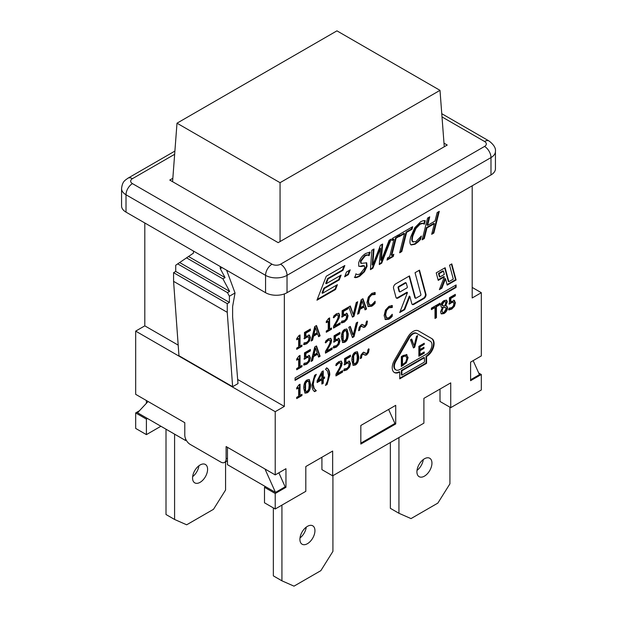 <?xml version="1.0" encoding="UTF-8"?>
<svg xmlns="http://www.w3.org/2000/svg" width="617" height="617" viewBox="0 0 617 617"><rect width="100%" height="100%" fill="white"/><g stroke="black" fill="none" stroke-linecap="round" stroke-linejoin="round"><path stroke-width="0.93" d="M166.004 429.201L166.004 514.509L174.588 519.468L174.588 434.152M192.658 476.609A10.628 6.131 120 0 0 198.921 465.766M225.575 461.824L225.575 490.029L213.497 509.303L186.666 524.797L174.588 519.468M192.566 478.005A10.628 6.131 -60 0 1 197.209 467.308A10.628 6.131 -60 0 1 205.392 464.462A10.628 6.131 -60 0 1 205.392 476.733A10.628 6.131 -60 0 1 194.771 482.864A10.628 6.131 -60 0 1 192.566 478.005M443.993 143.159L447.24 145.041L278.174 242.651L169.76 180.056L172.837 178.274M444.263 146.761L439.998 90.344L280.056 182.686L280.056 241.563M280.056 182.686L177.002 123.192L172.583 181.683M177.002 123.192L336.944 30.85L439.998 90.344M449.924 407.197L449.924 483.836L437.846 503.102L411.015 518.596L398.937 513.275L398.937 437.561M431.946 463.128A10.628 6.131 -60 0 1 427.311 473.825A10.628 6.131 -60 0 1 419.12 476.671A10.628 6.131 -60 0 1 419.12 464.4A10.628 6.131 -60 0 1 429.748 458.261A10.628 6.131 -60 0 1 431.946 463.128M417.007 470.409A10.628 6.131 120 0 0 423.27 459.565M390.353 442.52L390.353 508.315L398.937 513.275M332.918 475.676L332.918 551.39L320.848 570.656L294.008 586.15L281.93 580.821L281.93 505.115M314.94 530.682A10.628 6.131 -60 0 1 310.305 541.379A10.628 6.131 -60 0 1 302.114 544.225A10.628 6.131 -60 0 1 302.114 531.954A10.628 6.131 -60 0 1 312.742 525.815A10.628 6.131 -60 0 1 314.94 530.682M300.001 537.962A10.628 6.131 120 0 0 306.263 527.119M273.346 507.907L273.346 575.869L281.93 580.821M185.594 438.81L185.594 440.507L186.226 440.145M185.594 440.507L137.552 412.773L148.072 401.497M264.971 468.982L275.49 492.412L227.457 464.678L227.457 447.325M278.853 472.807L285.154 486.836L275.49 492.412M388.617 409.441L394.911 423.463L360.829 443.145M473.146 360.637L479.448 374.658L470.594 379.771M478.692 372.984L481.322 374.504L470.594 380.704L470.594 362.11L481.322 355.909L481.322 292.697L472.198 297.965L472.198 185.786M395.721 423.933L360.829 444.07L360.829 425.475L395.721 405.338L395.721 423.933L394.911 423.463M160.898 426.254L146.406 434.623L146.406 419.128L135.678 412.927L139.434 410.76M146.406 419.128L147.486 418.503M146.406 403.279L146.406 400.533M285.154 486.836L285.956 487.299L275.221 493.5L264.492 487.299L264.492 502.793L275.221 508.986L275.221 493.5M227.457 458.169L226.115 458.948L226.115 446.546L275.221 474.905L285.956 468.704L285.956 487.299M265.565 486.682L264.492 487.299M144.802 222.976L144.802 325.853L135.678 331.121L135.678 394.332L184.784 422.691L184.784 435.085A7.589 4.381 60 0 0 190.152 444.379L220.747 462.04A7.589 4.381 60 0 0 224.542 462.418L227.457 460.737M193.437 251.057L193.437 253.147L175.729 265.233L175.729 271.434L173.578 272.668L173.578 281.344L178.953 355.716L232.624 386.705L227.249 312.333L227.249 303.657L173.578 272.668M226.647 270.231L235.031 292.967L229.401 296.222L227.48 292.635L229.632 291.394L222.922 278.845L225.066 277.604L220.277 268.642L220.277 266.552M222.089 267.593L220.277 268.642M227.48 292.635L177.642 263.86M229.632 291.394L179.794 262.618M227.249 303.657L229.401 302.415L175.729 271.434M229.401 302.415L229.401 296.222M222.922 278.845L186.496 257.821M144.802 325.853L178.19 345.127M237.653 379.463L284.344 406.418L284.344 293.931M225.066 277.604L188.648 256.579M442.003 116.914L484.546 141.478A6.07 3.509 180 0 1 484.546 146.437A9.108 5.26 60 0 1 490.985 157.59A15.178 8.761 0 0 0 495.436 151.389L495.436 168.742A15.178 8.761 180 0 1 490.985 174.943L287.028 292.697A15.178 8.761 180 0 1 265.565 292.697L126.015 212.125A15.178 8.761 180 0 1 121.564 205.931L121.564 188.578A15.178 8.761 0 0 0 126.015 194.771A9.108 5.26 -60 0 1 132.454 183.619A6.07 3.509 180 0 1 132.454 178.66L174.65 154.296M418.866 355.623L423.702 352.831L423.702 352.284M424.234 353.148L418.866 356.248L418.866 346.33L424.234 343.229L424.234 344.402L420.007 346.847L420.007 349.561L423.948 347.278L423.948 348.458L420.007 350.734L420.007 354.413L424.234 351.968L424.234 353.148L423.702 352.831M420.007 354.413L419.467 354.104L419.467 350.425L423.416 348.142L423.416 347.595M420.007 350.734L419.467 350.425M423.948 348.458L423.416 348.142M420.007 349.561L419.467 349.253L419.467 346.53L423.702 344.093L423.702 343.538M420.007 346.847L419.467 346.53M424.234 344.402L423.702 344.093M454.274 300.425L455.377 302.785L454.428 306.31L451.791 309.048L448.983 309.973L448.983 308.215L451.814 307.598L453.364 305.955L453.911 303.618L453.302 302.183L451.544 302.623L449.423 304.15L449.423 297.756L455.315 294.363L455.315 295.813L450.811 298.42L450.811 301.721L454.559 300.548M448.443 309.657L451.251 308.739L453.888 306.001L454.837 302.477L453.734 300.117M450.811 301.721L450.271 301.412L450.271 298.111L454.775 295.504L454.775 294.671M450.811 298.42L450.271 298.111M455.315 295.813L454.775 295.504M448.891 303.842L451.012 302.315L452.986 301.991M435 317.863L435.895 317.346L435.895 306.418L439.497 304.343L439.497 303.495M436.427 317.662L435 318.48L435 307.551L431.399 309.634L431.399 308.168L440.029 303.186L440.029 304.651L436.427 306.734L436.427 317.662L435.895 317.346M436.427 306.734L435.895 306.418M440.029 304.651L439.497 304.343M431.399 309.017L434.468 307.243L435 307.551M356.888 353.865L355.315 353.495L353.711 355.724L353.703 363.243L355.315 363.644L356.896 361.423L357.282 357.428L356.888 353.865L355.916 353.009M356.348 353.556L354.775 353.179L353.179 355.415L353.171 362.927L354.15 363.822L353.171 362.927M355.315 352.114L357.451 351.806L358.739 356.587C358.762 360.945 357.621 363.76 355.315 365.025L353.155 365.341L351.875 360.559C351.852 356.186 352.993 353.371 355.315 352.114M352.901 365.148L354.775 364.716C357.081 363.452 358.23 360.637 358.207 356.279L357.174 351.682M342.566 372.12L335.949 375.938L335.949 374.18L338.54 369.706C340.067 366.976 340.777 365.094 340.661 364.061L340.137 362.811L338.818 363.066L336.172 365.665L336.172 363.899L338.926 361.57L341.34 361.161L342.127 363.128L341.571 365.927L337.298 373.725L342.566 370.686L342.566 372.12L342.034 370.994M337.298 373.725L336.759 373.416L341.031 365.619L341.587 362.811L341.047 361.038M340.137 368.873L339.597 368.565M341.571 365.927L341.031 365.619M337.298 364.331L336.759 364.022L338.286 362.757L339.736 362.58M335.717 365.31L336.759 364.022M335.949 375.321L342.034 371.812M321.873 373.632L321.341 373.324L317.724 380.249L318.264 380.558L321.873 378.476L321.873 373.632L318.264 380.558M324.534 378.275L323.254 379.008L323.254 383.265L321.873 384.067L321.873 379.81L317.13 382.548L317.13 380.797L321.935 371.635L323.254 370.871L323.254 377.673L324.534 376.933L324.534 378.275L324.002 377.242M323.254 377.673L322.722 377.365L322.722 371.179M317.13 381.923L321.341 379.501L321.873 379.81M321.873 383.45L322.722 382.956L322.722 378.699L324.002 377.959M323.254 383.265L322.722 382.956M323.254 379.008L322.722 378.699M308.747 381.661L307.173 381.283L305.569 383.512L305.562 391.031L307.173 391.44L308.755 389.219L309.14 385.224L308.747 381.661L307.775 380.805M308.215 381.352L306.634 380.974L305.037 383.203L305.029 390.723L306.009 391.61L305.029 390.723M307.173 379.91L309.318 379.594L310.598 384.376C310.621 388.741 309.479 391.556 307.173 392.813L305.014 393.137L303.734 388.348C303.711 383.975 304.86 381.159 307.173 379.91M304.759 392.944L306.634 392.505C308.947 391.247 310.089 388.432 310.066 384.067L309.032 379.478M390.839 317.755L388.918 319.22L385.471 319.583L384.121 315.58L385.463 310.089L388.949 306.364L392.265 305.5L392.265 307.482L388.941 307.775L386.566 310.42L385.61 314.724L386.597 317.894L388.941 317.778L392.265 314.254L392.265 316.228L390.839 317.755L390.299 317.439L391.726 315.912L391.726 315.002M384.931 319.274L388.386 318.904L390.299 317.439M392.265 316.228L391.726 315.912M386.065 317.585L386.774 318.017L386.065 317.585L385.07 314.415L386.026 310.112L388.401 307.467L391.726 307.173L391.726 305.492M386.566 310.42L386.026 310.112M392.15 307.551L391.61 307.243M392.265 307.482L391.726 307.173M356.24 322.984L357.698 322.143L353.996 336.674L352.461 337.568L348.759 327.303L350.294 326.424L353.271 335L356.24 322.984M353.271 335L352.731 334.692L349.939 326.624M352.276 337.052L353.464 336.365L356.973 322.56M353.996 336.674L353.464 336.365M338.895 338.463L340.006 340.823L339.057 344.348L336.419 347.086L333.612 348.003L333.612 346.245L336.442 345.636L337.993 343.985L338.54 341.656L337.931 340.214L336.172 340.661L334.052 342.188L334.052 335.795L339.944 332.393L339.944 333.851L335.44 336.458L335.44 339.759L339.188 338.586M333.072 347.695L335.879 346.777L338.517 344.039L339.466 340.507L338.363 338.155M335.44 339.759L334.9 339.45L334.9 336.142L339.404 333.542L339.404 332.71M335.44 336.458L334.9 336.142M339.944 333.851L339.404 333.542M333.519 341.872L335.64 340.345L337.607 340.029M315.588 348.15L315.048 347.834L313.397 354.628L313.93 354.937L317.246 353.024L315.588 348.15L313.93 354.937M311.307 360.706L312.032 360.289L313.004 356.256L317.099 353.896L317.639 354.204L313.544 356.572L312.564 360.598L311.122 361.431L314.739 346.947L316.498 345.929L320.115 356.24L318.611 357.104L317.639 354.204M312.564 360.598L312.032 360.289M313.544 356.572L313.004 356.256M318.441 356.587L319.583 355.924L316.143 346.137M320.115 356.24L319.583 355.924M301.944 366.729L296.708 369.753L296.708 368.488L298.659 367.362L298.659 359.055L296.708 360.181L296.708 359.048L298.929 356.04L300.039 355.392L300.039 366.56L301.944 365.465L301.944 366.729L301.412 365.773M300.039 366.56L299.507 366.251L299.507 355.7M296.708 359.557L298.119 358.747L298.659 359.055M296.708 369.136L301.412 366.421M362.032 300.926L361.493 300.618L359.842 307.405L360.374 307.713L363.691 305.801L362.032 300.926L360.374 307.713M357.744 313.482L358.477 313.066L359.449 309.04L363.544 306.672L364.084 306.981L359.981 309.348L359.009 313.374L357.567 314.207L361.184 299.723L362.943 298.713L366.56 309.017L365.056 309.888L364.084 306.981M359.009 313.374L358.477 313.066M359.981 309.348L359.449 309.04M364.878 309.364L366.028 308.708L362.588 298.913M366.56 309.017L366.028 308.708M346.955 313.405L348.057 315.757L347.109 319.29L344.471 322.028L341.664 322.946L341.664 321.187L344.502 320.578L346.052 318.927L346.6 316.59L345.99 315.156L344.232 315.603L342.111 317.13L342.111 310.737L347.996 307.335L347.996 308.793L343.492 311.392L343.492 314.701L347.24 313.529M341.132 322.637L343.939 321.719L346.577 318.981L347.525 315.449L346.415 313.097M343.492 314.701L342.952 314.392L342.952 311.084L347.464 308.485L347.464 307.652M343.492 311.392L342.952 311.084M347.996 308.793L347.464 308.485M341.571 316.814L343.692 315.287L345.667 314.971M331.522 329.247L326.285 332.27L326.285 331.005L328.236 329.879L328.236 321.573L326.285 322.699L326.285 321.557L328.506 318.549L329.617 317.909L329.617 329.077L331.522 327.982L331.522 329.247L330.982 328.29M329.617 329.077L329.077 328.768L329.077 318.218M326.285 322.074L327.696 321.264L328.236 321.573M326.285 331.645L330.982 328.938M309.325 335.131L310.428 337.484L309.479 341.016L306.842 343.754L304.034 344.672L304.034 342.913L306.873 342.304L308.415 340.653L308.963 338.324L308.353 336.882L306.603 337.329L304.474 338.856L304.474 332.463L310.366 329.062L310.366 330.519L305.862 333.126L305.862 336.427L309.611 335.255M303.495 344.363L306.31 343.445L308.94 340.707L309.888 337.175L308.785 334.823M305.862 336.427L305.322 336.118L305.322 332.81L309.827 330.211L309.827 329.378M305.862 333.126L305.322 332.81M310.366 330.519L309.827 330.211M303.942 338.54L306.063 337.013L308.037 336.697M433.82 233.064L431.684 234.306L434.36 223.655L426.949 227.935L424.272 238.578L422.128 239.82L427.596 218.071L429.741 216.829L427.596 225.359L435.008 221.079L437.152 212.557L439.289 211.315L433.82 233.064L433.288 232.756L438.571 211.731M427.596 225.359L427.064 225.051L429.016 217.246M422.313 239.095L423.732 238.27L426.409 227.627L433.82 223.346L434.36 223.655M424.272 238.578L423.732 238.27M426.949 227.935L426.409 227.627M431.861 233.581L433.288 232.756M399.847 252.068L401.266 251.242L406.094 232.061L411.493 228.946L411.955 227.102M401.798 251.551L399.662 252.793L404.49 233.612L399.091 236.727L399.723 234.159L412.673 226.686L412.033 229.254L406.626 232.378L401.798 251.551L401.266 251.242M406.626 232.378L406.094 232.061M412.033 229.254L411.493 228.946M399.268 236.002L403.95 233.303L404.49 233.612M389.103 240.291L391.193 239.088L381.684 263.174L379.278 264.554L380.542 248.396L372.822 268.287L370.447 269.66L371.804 250.278L374.018 248.998L372.714 265.171L380.458 245.288L382.633 244.031L381.291 260.397L389.103 240.291M381.291 260.397L380.751 260.089L382.046 244.371M372.714 265.171L372.182 264.855L373.432 249.337M370.493 269.012L372.282 267.979L380.01 248.088L380.542 248.396M372.822 268.287L372.282 267.979M379.332 263.906L381.144 262.857L390.337 239.581M381.684 263.174L381.144 262.857M416.421 333.226L416.953 333.535L416.421 333.226A7.589 4.381 120 0 0 408.832 337.607L395.412 360.845A7.589 4.381 120 0 0 395.412 369.614L395.944 369.922A7.589 4.381 120 0 0 399.747 369.544L426.578 354.05A7.589 4.381 120 0 0 431.538 347.363A7.589 4.381 120 0 0 430.373 341.278L416.953 333.535A7.589 4.381 120 0 0 409.364 337.915L395.944 361.153A7.589 4.381 120 0 0 395.944 369.922M401.891 375.121L424.434 362.11L424.434 357.767L423.894 357.459L401.351 370.478L401.351 374.812L401.891 375.121L401.891 370.786L401.351 370.478M424.434 357.767L401.891 370.786M431.892 338.648L418.465 330.897L431.892 338.648A10.628 6.131 -60 0 1 433.52 347.17A10.628 6.131 -60 0 1 426.578 356.533L426.578 363.351L399.747 378.846L399.747 372.028L399.207 371.712A10.628 6.131 120 0 1 394.17 372.383M399.747 372.028A10.628 6.131 -60 0 1 394.433 372.552A10.628 6.131 -60 0 1 394.433 360.282L407.845 337.036A10.628 6.131 -60 0 1 418.473 330.905M399.747 378.221L426.038 363.035L426.038 356.225A10.628 6.131 120 0 0 432.987 346.854A10.628 6.131 120 0 0 431.352 338.34M426.578 363.351L426.038 363.035M426.578 356.533L426.038 356.225M295.08 380.388L295.08 377.913L456.102 284.946L456.102 287.429L295.08 380.388M295.08 379.771L455.562 287.121L455.562 285.262M456.102 287.429L455.562 287.121M438.486 273.424L439.35 276.647L439.89 276.956L444.333 274.388L443.469 271.172L442.929 270.863L438.486 273.424L439.026 273.732L439.89 276.956M443.469 271.172L439.026 273.732M449.562 265.171L451.783 263.891L456.102 279.995L447.209 285.123L445.513 278.791L441.849 288.216L439.373 289.651L444.333 276.871L438.24 280.388L436.227 272.868L445.119 267.739L448.852 281.691L453.302 279.131L449.562 265.171M448.852 281.691L448.32 281.383L444.726 267.963M438.093 279.848L443.793 276.563L444.333 276.871M439.682 288.849L441.317 287.908L444.973 278.475L445.513 278.791M441.849 288.216L441.317 287.908M447.063 284.591L455.562 279.678L451.389 264.115M456.102 279.995L455.562 279.678M344.942 275.992L347.811 274.334L349.361 270.339M348.35 274.642L344.633 276.794L346.492 271.997L350.209 269.853L348.35 274.642L347.811 274.334M317.261 299.407L335.008 289.165L336.558 285.17M335.548 289.473L316.953 300.209L326.254 276.246L344.841 265.518L342.983 270.308L328.113 278.892L326.254 283.689L341.124 275.097L339.265 279.894L324.388 288.478L322.529 293.268L337.406 284.684L335.548 289.473L335.008 289.165M322.529 293.268L321.997 292.959L323.856 288.17L338.725 279.578L340.275 275.591M324.388 288.478L323.856 288.17M339.265 279.894L338.725 279.578M326.254 283.689L325.714 283.38L327.573 278.583L342.45 269.999L343.993 266.004M328.113 278.892L327.573 278.583M342.983 270.308L342.45 269.999M405.762 282.864A0.756 0.44 120 0 0 405.246 282.702L398.582 286.55A0.756 0.44 120 0 0 398.058 287.63L399.068 291.386A0.756 0.44 120 0 0 399.446 291.61M398.597 287.938L399.608 291.694A0.756 0.44 120 0 0 400.124 291.856L406.788 288.008A0.756 0.44 120 0 0 407.313 286.928L406.302 283.172A0.756 0.44 120 0 0 405.785 283.01L399.114 286.859A0.756 0.44 120 0 0 398.597 287.938L398.058 287.63M415.048 272.706L419.491 270.138L425.961 294.27A3.039 1.751 -60 0 1 423.887 298.589L413.884 304.366A3.039 1.751 -60 0 1 412.364 304.513A3.039 1.751 -60 0 1 411.809 303.726L409.85 296.399L404.698 309.665L399.747 312.526L407.49 292.558L398.065 298.003A3.039 1.751 -60 0 1 396.546 298.158A3.039 1.751 -60 0 1 395.991 297.363L393.546 288.239A3.039 1.751 -60 0 1 395.62 283.92L409.487 275.915L415.426 298.057A0.756 0.44 120 0 0 415.943 298.219L420.385 295.651A0.756 0.44 120 0 0 420.91 294.571L415.048 272.706M415.264 297.965A0.756 0.44 -60 0 1 414.886 297.749L409.094 276.138M396.299 297.957A3.039 1.751 120 0 0 397.525 297.695L406.95 292.25L407.49 292.558M400.055 311.732L404.166 309.356L409.31 296.091L409.85 296.399M404.698 309.665L404.166 309.356M412.117 304.32A3.039 1.751 120 0 0 413.344 304.058L423.347 298.281A3.039 1.751 120 0 0 425.422 293.962L419.097 270.362M364.446 271.765L359.75 276.169C357.552 277.357 355.924 277.812 354.883 277.527L355.947 273.809C357.027 274.758 358.446 274.735 360.22 273.755L364.716 268.056L364.516 265.927L360.906 266.559L358.739 266.166L358.678 262.85C359.865 258.885 362.194 255.762 365.657 253.494L370.092 252.145L369.066 255.693C368.287 254.921 366.992 254.998 365.171 255.916L360.984 261.261L361.215 263.382L366.675 262.803L367.053 266.313L364.446 271.765L363.907 271.457L366.513 266.004L366.382 262.68M354.343 277.218C355.392 277.496 357.012 277.041 359.21 275.853L363.907 271.457M367.053 266.313L366.513 266.004M360.984 261.261L360.451 260.945L364.639 255.608C366.459 254.69 367.755 254.613 368.526 255.384M361.215 263.382L360.675 263.073L360.451 260.945M369.066 255.693L368.226 255.153M368.573 255.353L369.483 252.129M369.221 255.6L368.681 255.291M360.906 266.559L360.374 266.251L363.035 265.557L364.516 265.927M358.878 266.328L360.374 266.251M363.567 265.865L363.035 265.557M355.947 273.809L356.441 274.187L355.862 273.855M393.253 256.487L387.021 260.089L387.576 257.867L389.628 256.687L393.985 239.373L391.934 240.553L392.481 238.339L398.721 234.738L398.173 236.951L396.122 238.139L391.764 255.446L393.816 254.266L393.253 256.487L392.72 256.178L393.098 254.682M391.764 255.446L391.232 255.137L395.59 237.83L397.641 236.643L398.004 235.154M396.122 238.139L395.59 237.83M398.173 236.951L397.641 236.643M392.119 239.836L393.445 239.064L393.985 239.373M387.198 259.364L392.72 256.178M418.056 241.957L415.033 244.247L411.161 244.957L410.56 244.394C409.727 243.245 409.757 240.838 410.644 237.167L414.747 227.719L420.732 221.696L423.424 220.631L425.236 220.67L424.365 224.156L422.846 223.477L420.092 224.179L415.974 228.475L412.881 235.879C412.171 238.802 412.125 240.707 412.727 241.586L415.673 241.741L421.372 236.033L420.516 239.489L418.056 241.957L417.524 241.648L419.976 239.172L420.486 237.121M410.907 244.779L414.493 243.939L417.524 241.648M420.516 239.489L419.976 239.172M412.187 241.278L413.236 242.134L412.187 241.278C411.585 240.391 411.639 238.494 412.341 235.571L415.434 228.159L419.56 223.871L422.313 223.169L423.524 223.724L422.313 223.169M415.974 228.475L415.434 228.159M423.756 223.886L424.643 220.585M424.365 224.156L423.825 223.848M301.944 346.322L296.708 349.345L296.708 348.081L298.659 346.955L298.659 338.648L296.708 339.774L296.708 338.64L298.929 335.625L300.039 334.985L300.039 346.152L301.944 345.057L301.944 346.322L301.412 345.366M300.039 346.152L299.507 345.844L299.507 335.293M296.708 339.149L298.119 338.34L298.659 338.648M296.708 348.728L301.412 346.014M315.588 327.735L315.048 327.426L313.397 334.221L313.93 334.53L317.246 332.617L315.588 327.735L313.93 334.53M311.307 340.299L312.032 339.882L313.004 335.849L317.099 333.488L317.639 333.797L313.544 336.165L312.564 340.191L311.122 341.024L314.739 326.54L316.498 325.521L320.115 335.833L318.611 336.697L317.639 333.797M312.564 340.191L312.032 339.882M313.544 336.165L313.004 335.849M318.441 336.18L319.583 335.517L316.143 325.73M320.115 335.833L319.583 335.517M340.114 324.28L333.496 328.105L333.496 326.347L336.088 321.866C337.615 319.136 338.324 317.254 338.209 316.22L337.684 314.971L336.365 315.225L333.72 317.832L333.72 316.058L336.473 313.729L338.887 313.328L339.674 315.287L339.119 318.094L334.846 325.892L340.114 322.845L340.114 324.28L339.581 323.154M334.846 325.892L334.306 325.583L338.579 317.778L339.134 314.978L338.594 313.205M337.684 321.041L337.144 320.732M339.119 318.094L338.579 317.778M334.846 316.498L334.306 316.189L335.833 314.917L337.283 314.739M333.265 317.477L334.306 316.189M333.496 327.488L339.581 323.971M356.24 302.577L357.698 301.736L353.996 316.266L352.461 317.153L348.759 306.896L350.294 306.009L353.271 314.593L356.24 302.577M353.271 314.593L349.939 306.217M352.276 316.644L353.464 315.958L356.973 302.153M353.996 316.266L353.464 315.958M373.686 304.759L371.773 306.225L368.318 306.595L366.968 302.592L368.31 297.101L371.796 293.376L375.113 292.504L375.113 294.494L371.789 294.787L369.413 297.433L368.457 301.736L369.452 304.906L371.789 304.79L375.113 301.266L375.113 303.232L373.686 304.759L373.146 304.451L374.573 302.924L374.573 302.014M367.778 306.287L371.233 305.916L373.146 304.451M375.113 303.232L374.573 302.924M368.912 304.597L369.629 305.029L368.912 304.597L367.917 301.42L368.881 297.124L371.249 294.479L374.573 294.186L374.573 292.504M369.413 297.433L368.881 297.124M374.997 294.564L374.465 294.255M375.113 294.494L374.573 294.186M309.325 355.539L310.428 357.899L309.479 361.423L306.842 364.161L304.034 365.079L304.034 363.32L306.873 362.711L308.415 361.061L308.963 358.732L308.353 357.289L306.603 357.737L304.474 359.264L304.474 352.87L310.366 349.469L310.366 350.926L305.862 353.533L305.862 356.834L309.611 355.662M303.495 364.77L306.31 363.853L308.94 361.115L309.888 357.582L308.785 355.23M305.862 356.834L305.322 356.526L305.322 353.217L309.827 350.618L309.827 349.785M305.862 353.533L305.322 353.217M310.366 350.926L309.827 350.618M303.942 358.947L306.063 357.428L308.037 357.104M332.062 349.345L325.444 353.163L325.444 351.405L328.036 346.924C329.555 344.201 330.265 342.319 330.157 341.278L329.625 340.029L328.313 340.283L325.668 342.89L325.668 341.124L328.414 338.787L330.828 338.386L331.614 340.345L331.059 343.152L326.786 350.95L332.062 347.903L332.062 349.345L331.522 348.219M326.786 350.95L326.254 350.641L330.527 342.836L331.082 340.036L330.542 338.263M329.625 346.098L329.092 345.79M331.059 343.152L330.527 342.836M326.786 341.556L326.254 341.247L327.774 339.975L329.231 339.805M325.205 342.535L326.254 341.247M325.444 352.546L331.522 349.029M346.376 331.09L344.803 330.712L343.206 332.941L343.199 340.461L344.803 340.869L346.392 338.648L346.769 334.653L346.376 331.09L345.412 330.234M345.844 330.781L344.271 330.403L342.666 332.632L342.659 340.152L343.646 341.047L342.659 340.152M344.803 329.339L346.947 329.031L348.235 333.805C348.258 338.17 347.116 340.985 344.803 342.242L342.643 342.566L341.371 337.784C341.34 333.404 342.489 330.589 344.803 329.339M342.389 342.373L344.271 341.934C346.577 340.677 347.718 337.861 347.695 333.496L346.661 328.907M366.83 324.604L364.948 327.056L363.629 327.357L361.107 326.208L360.104 327.658L359.811 330.026L358.6 330.727L359.179 327.349L361.068 324.889L362.41 324.588L364.909 325.745L365.912 324.303L366.205 321.927L367.416 321.226L366.83 324.604L366.297 324.295L366.876 320.917M363.498 325.429L361.878 324.28M358.631 330.087L359.271 329.717L359.572 327.349L360.567 325.892L361.986 326.208L361.446 325.899M359.811 330.026L359.271 329.717M362.734 326.833L363.629 327.357L363.089 327.049L364.416 326.748L366.297 324.295M301.944 395.574L296.708 398.597L296.708 397.333L298.659 396.207L298.659 387.9L296.708 389.026L296.708 387.892L298.929 384.877L300.039 384.237L300.039 395.404L301.944 394.309L301.944 395.574L301.412 394.618M300.039 395.404L299.507 395.096L299.507 384.545M296.708 388.401L298.119 387.592L298.659 387.9M296.708 397.98L301.412 395.266M316.305 390.708L314.655 391.664C312.927 390.538 312.025 388.324 311.963 385.023L314.655 375.29L316.305 374.334L314.207 378.877L313.235 384.291L314.207 388.579L316.305 390.708L313.675 388.27L312.703 383.982L313.675 378.568L315.295 374.92M315.472 390.16L316.305 390.623M314.223 391.286L315.773 390.399M327.095 368.11C328.822 369.251 329.725 371.465 329.779 374.743L327.095 384.476L325.444 385.432L327.534 380.89L328.514 375.475L327.534 371.187L325.444 369.143L327.095 368.11M325.923 384.538L326.555 384.167L329.247 374.434C329.185 371.156 328.29 368.943 326.555 367.794M327.095 384.476L326.555 384.167M349.407 361.238L350.51 363.598L349.561 367.13L346.924 369.861L344.116 370.786L344.116 369.028L346.955 368.411L348.505 366.768L349.052 364.431L348.443 362.997L346.685 363.436L344.564 364.963L344.564 358.577L350.448 355.176L350.448 356.634L345.944 359.233L345.944 362.534L349.692 361.361M343.584 370.47L346.392 369.552L349.029 366.814L349.978 363.29L348.867 360.93M345.944 362.534L345.404 362.225L345.404 358.924L349.916 356.317L349.916 355.485M345.944 359.233L345.404 358.924M350.448 356.634L349.916 356.317M344.024 364.655L346.145 363.128L348.119 362.804M368.526 352.469L366.645 354.922L365.326 355.222L362.804 354.065L361.801 355.523L361.508 357.891L360.297 358.593L360.876 355.215L362.765 352.754L364.107 352.454L366.606 353.61L367.601 352.168L367.902 349.793L369.113 349.091L368.526 352.469L367.987 352.16L368.573 348.782M365.195 353.294L363.567 352.145M360.328 357.953L360.968 357.582L361.269 355.207L362.264 353.757L363.683 354.073L363.143 353.765M361.508 357.891L360.968 357.582M364.431 354.698L365.326 355.222L364.786 354.914L366.112 354.613L367.987 352.16M445.389 301.59L444.047 301.806L442.266 304.682L443.291 305.901L444.803 305.801L445.875 302.7L444.857 301.281L443.515 301.497L441.726 304.374L442.759 305.592M442.188 305.43L443.291 305.901M444.811 307.389L442.705 307.22L441.479 310.582L442.659 312.449L444.078 312.287L446.076 308.793L445.636 307.582L442.705 307.22M443.237 307.528L442.011 310.891L442.659 312.449M445.636 307.582L444.279 307.081M441.402 313.906L440.561 311.847L442.381 307.551L441.502 307.305L440.823 305.708C440.962 303.61 442.042 301.898 444.055 300.579L446.554 300.186L447.286 301.867L445.651 305.785L446.839 306.017L447.556 307.783C447.387 310.181 446.222 312.102 444.055 313.536L441.44 313.937M440.947 313.644L443.523 313.228C445.682 311.786 446.847 309.873 447.017 307.467L446.546 305.885M445.651 305.785L445.112 305.423L446.747 301.559L446.261 300.055M445.651 305.739L445.112 305.423M442.381 307.551L441.263 307.127M416.483 336.288L417.647 335.617L414.686 347.24L413.459 347.957L410.498 339.743L411.724 339.042L414.107 345.898L416.483 336.288M414.107 345.898L411.369 339.242M413.274 347.44L414.154 346.931L416.922 336.034M414.686 347.24L414.154 346.931M405.076 355.531L406.079 355.994L405.076 355.531L401.937 356.749L401.937 364.385L402.477 364.693L405.716 362.164L406.911 358.307L405.616 355.839L402.477 357.058L401.937 356.749M402.477 357.058L402.477 364.693M406.364 354.459L408.107 357.636L406.348 362.804L401.335 366.49L401.335 356.58L403.287 355.446L406.942 354.667M406.348 362.804L405.816 362.488L407.567 357.32L406.657 354.536M401.335 365.873L405.816 362.488M275.221 508.986L305.816 491.325L305.816 466.537L332.656 451.042L332.656 475.83L321.92 469.637L321.92 457.243M481.322 374.504L481.322 389.998L450.734 407.66L450.734 382.872L423.894 398.366L423.894 423.154L332.656 475.83M284.344 406.418L275.221 411.686L275.221 474.905M226.115 458.948A7.589 4.381 60 0 1 224.542 462.418M135.678 331.121L275.221 411.686M439.998 389.065L439.998 401.466L450.734 407.66M146.406 434.623L135.678 428.422L135.678 412.927M472.198 287.429L481.322 292.697M235.031 292.967L232.617 306.541L232.617 316.899L237.992 383.604L232.624 386.705M227.249 312.333L173.578 281.344M455.377 302.785L454.837 302.477M451.544 302.623L451.012 302.315M451.791 309.048L451.251 308.739M454.428 306.31L453.888 306.001M353.711 355.724L353.179 355.415M353.34 359.711L352.801 359.402M358.739 356.587L358.207 356.279M355.315 365.025L354.775 364.716M342.127 363.128L341.587 362.811M338.818 363.066L338.286 362.757M305.569 383.512L305.037 383.203M305.199 387.507L304.659 387.198M310.598 384.376L310.066 384.067M307.173 392.813L306.634 392.505M388.918 319.22L388.386 318.904M385.61 314.724L385.07 314.415M388.941 307.775L388.401 307.467M390.939 307.212L390.399 306.904M340.006 340.823L339.466 340.507M336.172 340.661L335.64 340.345M336.419 347.086L335.879 346.777M339.057 344.348L338.517 344.039M348.057 315.757L347.525 315.449M344.232 315.603L343.692 315.287M344.471 322.028L343.939 321.719M347.109 319.29L346.577 318.981M310.428 337.484L309.888 337.175M306.603 337.329L306.063 337.013M306.842 343.754L306.31 343.445M309.479 341.016L308.94 340.707M395.944 361.153L395.412 360.845M409.364 337.915L408.832 337.607M399.608 291.694L399.068 291.386M405.785 283.01L405.246 282.702M399.114 286.859L398.582 286.55M415.426 298.057L414.886 297.749M398.065 298.003L397.525 297.695M413.884 304.366L413.344 304.058M423.887 298.589L423.347 298.281M425.961 294.27L425.422 293.962M359.75 276.169L359.21 275.853M365.171 255.916L364.639 255.608M415.033 244.247L414.493 243.939M412.881 235.879L412.341 235.571M420.092 224.179L419.56 223.871M339.674 315.287L339.134 314.978M336.365 315.225L335.833 314.917M371.773 306.225L371.233 305.916M368.457 301.736L367.917 301.42M371.789 294.787L371.249 294.479M373.786 294.224L373.254 293.916M310.428 357.899L309.888 357.582M306.603 357.737L306.063 357.428M306.842 364.161L306.31 363.853M309.479 361.423L308.94 361.115M331.614 340.345L331.082 340.036M328.313 340.283L327.774 339.975M343.206 332.941L342.666 332.632M342.828 336.936L342.296 336.627M348.235 333.805L347.695 333.496M344.803 342.242L344.271 341.934M360.104 327.658L359.572 327.349M361.107 326.208L360.567 325.892M364.948 327.056L364.416 326.748M314.207 388.579L313.675 388.27M313.235 384.291L312.703 383.982M314.207 378.877L313.675 378.568M329.779 374.743L329.247 374.434M350.51 363.598L349.978 363.29M346.685 363.436L346.145 363.128M346.924 369.861L346.392 369.552M349.561 367.13L349.029 366.814M361.801 355.523L361.269 355.207M362.804 354.065L362.264 353.757M366.645 354.922L366.112 354.613M442.266 304.682L441.726 304.374M444.047 301.806L443.515 301.497M442.011 310.891L441.479 310.582M447.556 307.783L447.017 307.467M444.055 313.536L443.523 313.228M447.286 301.867L446.747 301.559M403.341 356.557L402.808 356.248M408.107 357.636L407.567 357.32M403.31 365.349L402.77 365.04M484.546 141.478A9.108 5.26 -60 0 1 489.096 141.023L441.764 113.698M174.896 151.08L127.904 178.213A9.108 5.26 60 0 1 132.454 178.66M484.546 146.437L280.588 264.184A9.108 5.26 60 0 1 287.028 275.344L490.985 157.59L490.985 174.943M280.588 264.184A6.07 3.509 180 0 1 272.004 264.184A9.108 5.26 120 0 0 265.565 275.344A15.178 8.761 0 0 0 287.028 275.344L287.028 292.697M126.015 212.125L126.015 194.771L265.565 275.344L265.565 292.697M272.004 264.184L132.454 183.619M399.747 291.895L399.207 291.586M406.163 282.972L405.624 282.663M415.565 298.258L415.025 297.942M495.436 151.389C495.929 148.149 493.824 144.694 489.096 141.023M127.904 178.213C125.035 180.511 122.459 181.066 121.564 188.578"/></g></svg>

